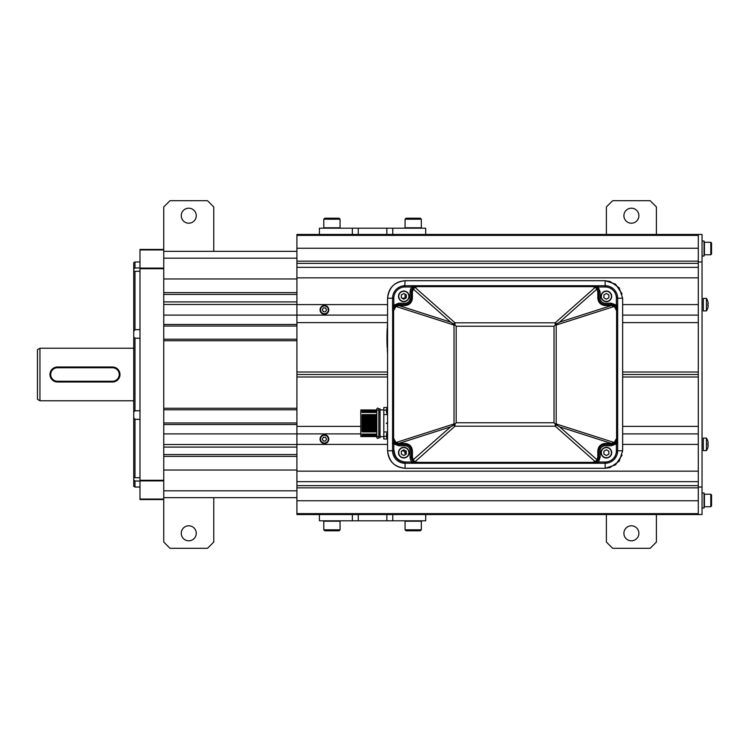 <?xml version="1.0" encoding="UTF-8"?>
<svg xmlns="http://www.w3.org/2000/svg" width="749" height="749" viewBox="0 0 749 749"><rect width="100%" height="100%" fill="white"/><g stroke="black" fill="none" stroke-linecap="round" stroke-linejoin="round"><path stroke-width="1.12" d="M39.95 348.238L39.95 400.762L37.45 399.311L37.45 349.689L39.95 348.238L133.734 348.238M139.988 271.278L134.979 271.278L134.979 329.654L133.734 331.414L133.734 262.684L134.979 261.963L134.979 267.973L139.988 267.973M133.734 331.414L133.734 336.947L134.979 338.22L139.988 338.22M139.988 419.346L134.979 419.346L134.979 477.722L133.734 477.684L133.734 336.947M133.734 477.684L133.734 479.819L134.979 481.027L139.988 481.027M134.979 487.037L133.734 486.316L133.734 479.819L134.979 481.027L134.979 487.037L139.988 487.037M134.979 338.22L134.979 410.78L139.988 410.78M139.988 268.105L163.741 268.105L163.741 249.951L139.988 249.951L139.988 499.546L163.741 499.546L139.988 499.546L139.988 499.049L163.741 499.049L163.741 480.278L139.988 480.278M139.988 268.722L163.741 268.722L163.741 480.278M150.615 268.105L163.741 268.105L163.741 268.722M139.988 249.454L163.741 249.454L139.988 249.454M163.741 249.454L163.741 206.949L169.995 200.695L207.51 200.695L213.755 206.949L213.755 251.336M163.741 499.049L163.741 499.546L163.741 499.049M134.979 477.722L139.988 477.722M134.979 329.654L139.988 329.654M134.979 419.346L133.734 417.586M133.734 412.053L134.979 410.78M133.734 269.181L134.979 267.973L133.734 269.181M134.979 271.278L133.734 271.316M163.741 251.336L296.913 251.336M296.913 267.337L698.293 267.337L698.293 263.358L296.913 263.358L296.913 315.104L163.741 315.104M296.913 324.476L163.741 324.476M296.913 304.478L163.741 304.478M296.913 326.049L163.741 326.049L163.741 339.231L296.913 339.231M296.913 340.739L163.741 340.739M296.913 408.261L163.741 408.261M296.913 409.769L163.741 409.769L163.741 422.951L296.913 422.951M296.913 424.524L163.741 424.524M360.812 433.896L163.741 433.896M296.913 444.522L163.741 444.522M163.741 497.664L296.913 497.664M698.293 234.456L698.293 514.544L702.047 514.544L702.047 234.456L425.704 234.456L425.704 228.202L392.766 228.202L392.766 234.456L319.42 234.456L319.42 228.202L392.766 228.202M698.293 261.963L702.047 261.963M698.293 487.037L702.047 487.037M703.302 450.598L706.419 450.598A11.404 11.404 0 0 0 707.852 447.49L707.852 447.49A11.404 11.404 0 0 1 706.419 450.598L706.419 438.099A11.404 11.404 0 0 1 707.852 441.217L707.852 441.217A11.404 11.404 0 0 0 706.419 438.099L703.302 438.099L703.302 450.598M707.824 445.131A11.272 10.252 90 0 0 707.824 443.567A11.272 10.252 90 0 1 707.824 445.131L707.824 445.131A11.272 10.252 -90 0 0 707.852 444.354A11.272 10.252 -90 0 0 707.824 443.567L708.226 443.52A11.394 11.319 90 0 0 707.824 441.227M707.824 447.471A11.394 11.319 -90 0 0 708.226 445.178M707.824 301.529L707.824 301.529A11.394 11.319 -90 0 1 708.226 303.822L707.824 303.869A11.272 10.252 90 0 1 707.852 304.646A11.272 10.252 90 0 1 707.824 305.433L708.226 305.48A11.394 11.319 90 0 1 707.824 307.773L707.824 307.773M706.419 298.402A11.404 11.404 0 0 1 707.852 301.51A11.404 11.404 0 0 0 706.419 298.402L706.419 310.901A11.404 11.404 0 0 0 707.852 307.783A11.404 11.404 0 0 1 706.419 310.901L703.302 310.901L703.302 298.402L706.419 298.402M704.051 256.027L704.051 241.019L702.047 241.019L702.047 256.027L704.051 256.027M711.55 254.023L711.55 243.022L710.801 242.264L704.434 242.264L704.434 254.772L710.801 254.772L711.55 254.023L710.801 254.772L710.801 242.264M702.047 507.981L704.051 507.981L704.051 492.973L702.047 492.973M711.55 505.978L711.55 494.977L710.801 494.228L704.434 494.228L704.434 506.736L710.801 506.736L711.55 505.978M710.801 506.736L710.801 494.228L711.55 494.977M622.644 444.4L698.293 444.4L698.293 471.158L296.913 471.158L296.913 500.744L698.293 500.744L296.913 500.744L296.913 514.544L319.42 514.544L319.42 520.798L352.358 520.798L352.358 514.544L425.704 514.544L425.704 520.798L352.358 520.798M698.293 514.544L425.704 514.544M296.913 263.358L296.913 248.256L698.293 248.256L296.913 248.256L296.913 234.456L319.42 234.456M296.913 471.158L296.913 374.5L387.57 374.5L296.913 374.5L296.913 372L387.57 372M622.644 374.5L698.293 374.5L622.644 374.5M387.57 377L296.913 377M698.293 377L622.644 377M622.644 426.396L698.293 426.396L698.293 433.896L622.644 433.896M296.913 426.396L360.812 426.396M387.57 444.4L296.913 444.4M296.913 485.642L698.293 485.642L698.293 481.663L296.913 481.663M387.57 315.104L296.913 315.104L296.913 372M622.644 315.104L698.293 315.104L698.293 322.604L622.644 322.604M387.57 322.604L296.913 322.604M296.913 304.6L387.57 304.6M622.644 304.6L698.293 304.6L698.293 277.842L296.913 277.842M622.644 372L698.293 372M324.42 443.024A3.876 3.876 0 0 1 320.544 439.148A3.876 3.876 0 0 1 324.42 435.272A3.876 3.876 0 0 1 328.296 439.148A3.876 3.876 0 0 1 324.42 443.024M323.334 441.021L325.506 441.021L326.583 439.148L325.506 437.276L323.334 437.276L322.257 439.148L323.334 441.021L322.257 439.148L323.334 437.276L325.506 437.276L326.583 439.148L325.506 441.021L323.334 441.021M324.42 443.52A4.372 4.372 0 0 0 328.802 439.148A4.372 4.372 0 0 0 324.42 434.766A4.372 4.372 0 0 0 320.048 439.148A4.372 4.372 0 0 0 324.42 443.52M324.42 313.728A3.876 3.876 0 0 1 320.544 309.852A3.876 3.876 0 0 1 324.42 305.976A3.876 3.876 0 0 1 328.296 309.852A3.876 3.876 0 0 1 324.42 313.728M323.334 311.724L325.506 311.724L326.583 309.852L325.506 307.979L323.334 307.979L322.257 309.852L323.334 311.724L322.257 309.852L323.334 307.979L325.506 307.979L326.583 309.852L325.506 311.724L323.334 311.724M324.42 314.234A4.372 4.372 0 0 0 328.802 309.852A4.372 4.372 0 0 0 324.42 305.48A4.372 4.372 0 0 0 320.048 309.852A4.372 4.372 0 0 0 324.42 314.234M352.358 514.544L319.42 514.544M392.766 234.456L425.704 234.456M331.919 530.798L339.054 530.798L340.055 529.805L323.793 529.805L324.794 530.798L331.919 530.798M323.793 529.805L323.793 521.22L340.055 521.22L340.055 529.805M413.205 530.798L420.329 530.798L421.331 529.805L405.069 529.805L406.07 530.798L413.205 530.798M405.069 529.805L405.069 521.22L421.331 521.22L421.331 529.805M413.205 218.202L406.07 218.202L405.069 219.195L421.331 219.195L420.329 218.202L413.205 218.202M421.331 219.195L421.331 227.78L405.069 227.78L405.069 219.195M331.919 218.202L324.794 218.202L323.793 219.195L340.055 219.195L339.054 218.202L331.919 218.202M340.055 219.195L340.055 227.78L323.793 227.78L323.793 219.195M616.483 292.953A12.508 12.508 0 0 0 615.041 290.593L616.483 292.953M613.094 288.571A12.508 12.508 0 0 0 610.707 287.026L613.094 288.571M414.281 285.949L415.536 285.772A6.254 6.254 0 0 1 416.004 285.725A6.254 6.254 0 0 0 415.536 285.772M412.128 285.725L412.727 285.725M394.601 291.398L393.749 292.925M399.479 287.045L397.148 288.552M404.6 285.725L403.636 285.8M392.785 295.911L392.654 296.744M392.57 308.494L392.57 304.684M611.559 305.564L611.39 304.478L611.418 305.564L614.236 306.472L616.614 310.732L616.614 438.268L614.236 442.528L611.418 443.436L611.39 444.522L605.136 444.522C601.344 444.887 599.256 446.975 598.891 450.776L598.891 457.03L597.852 460.476L595.886 462.367L592.637 463.275L417.577 463.275L414.328 462.367L412.362 460.476L411.323 457.03L411.323 450.776C410.958 446.975 408.87 444.887 405.069 444.522L398.955 444.522L398.786 443.436L398.824 444.522L395.519 443.577L392.57 438.268L392.57 443.867L392.57 440.534M392.57 443.108L392.57 443.651M392.57 443.427L392.57 442.725M403.486 463.182L404.685 463.275M393.777 456.141L394.592 457.602M392.654 452.274L392.785 453.089M415.377 463.275L605.136 463.275A12.508 12.508 0 0 0 617.644 450.776L617.644 438.268L614.676 443.586L611.39 444.522L611.559 443.436M406.304 451.956L406.323 452.864M406.323 296.557L405.434 298.28M402.11 298.224L405.069 298.224L405.069 294.207M392.57 439.523L392.598 440.262M392.598 308.738L392.57 309.477A6.254 6.254 0 0 0 392.57 309.477M405.462 462.03C398.496 461.197 394.742 457.452 394.208 450.776M394.208 442.49L394.208 440.655M394.208 308.345L394.208 306.51M454.999 423.953L454.016 423.953A12.508 2.069 72.3 0 0 454.25 424.711L453.885 424.992A12.508 2.313 48.5 0 0 454.999 426.19L454.999 423.953L456.188 422.773L554.026 422.773L554.026 326.227L456.188 326.227L456.188 422.773M398.655 443.436L395.978 442.528L393.599 438.268L393.599 310.732L395.978 306.472L398.786 305.564L398.955 304.478L405.069 304.478C408.87 304.113 410.958 302.025 411.323 298.224L411.323 291.97L412.362 288.524L413.242 289.048L450.598 322.145L454.25 324.289A12.508 2.069 107.7 0 0 454.016 325.047L454.999 325.047L456.188 326.227M405.069 304.478L404.909 305.564C409.469 305.124 411.969 302.615 412.409 298.065L412.409 291.81L413.242 289.048L414.974 287.354L454.999 322.81A12.508 2.313 131.5 0 0 453.885 324.008M411.828 289.507A6.254 6.254 0 0 0 411.323 291.97L412.362 288.524L414.328 286.633L414.974 287.354L417.577 286.633L592.637 286.633L595.23 287.354L596.972 289.048L597.805 291.81L597.805 298.065C598.245 302.615 600.745 305.115 605.304 305.564L611.418 305.564L559.606 322.145L556.329 324.008A12.508 2.313 -131.5 0 0 555.215 322.81L454.999 322.81L454.999 325.047M555.964 324.289L555.215 325.047L556.198 325.047A12.508 2.069 -107.7 0 0 555.964 324.289L556.329 324.008M555.964 424.711A12.508 2.069 -72.3 0 0 556.198 423.953L555.215 423.953L555.964 424.711L559.606 426.855L611.418 443.436L605.304 443.436C600.745 443.885 598.245 446.385 597.805 450.935L597.805 457.19L596.972 459.952L595.23 461.646L592.637 462.367L417.577 462.367L414.974 461.646L413.242 459.952L412.409 457.19L412.409 450.935C411.969 446.385 409.469 443.876 404.909 443.436L398.786 443.436L450.598 426.855L453.885 424.992M396.193 443.942A6.254 6.254 0 0 1 392.57 438.268L392.645 309.73L395.519 305.423L395.978 306.472L454.016 325.047L454.016 423.953L395.978 442.528L395.519 443.577L398.824 444.522L398.824 445.777L393.815 443.867L392.57 438.268L392.57 440.131A1.255 0.646 0 0 0 392.804 440.506M392.57 440.206L392.57 440.918M412.662 463.275L405.069 463.275L417.577 463.275L411.987 462.03L405.069 462.03A11.254 11.254 0 0 1 393.815 450.776L393.815 443.867L392.57 443.867L392.57 450.776A12.508 12.508 0 0 0 405.069 463.275L402.222 462.948M414.871 285.725L405.069 285.725A12.508 12.508 0 0 0 392.57 298.224L392.57 310.732L393.815 305.133L398.824 303.223L398.655 305.564M399.526 461.983L397.167 460.466M392.869 453.51L392.57 450.776A12.508 12.508 0 0 0 405.069 463.275L405.069 468.284C394.863 467.516 389.021 461.684 387.57 450.776L387.57 298.224C388.357 287.906 394.189 282.073 405.069 280.716L605.136 280.716L615.509 284.105L622.11 293.917M414.328 462.367L454.999 426.19L555.215 426.19L595.23 461.646L595.886 462.367L592.637 463.275A6.254 6.254 0 0 0 595.258 462.704A6.254 6.254 0 0 1 592.637 463.275L594.5 463.275A1.255 0.646 -90 0 0 594.875 463.041L592.637 463.275L592.637 462.367M597.805 457.19L598.891 457.03A6.254 6.254 0 0 1 595.315 462.676A6.254 6.254 0 0 0 598.891 457.03L600.136 457.03L598.226 463.275L596.176 463.275M596.082 463.275L595.315 463.275M595.277 463.275L594.566 463.275M616.483 456.047L615.041 458.407M613.094 460.429L610.707 461.974M608.001 462.948L605.136 463.275A12.508 12.508 0 0 0 617.644 450.776L616.39 450.776L616.39 443.867L611.39 445.777L611.39 444.522L614.676 443.595L614.236 442.528L556.198 423.953L556.198 325.047L614.236 306.472L614.676 305.414L617.644 310.732L617.644 298.224A12.508 12.508 0 0 0 605.136 285.725L608.001 286.052M611.39 304.478A6.254 6.254 0 0 1 613.3 304.777A6.254 6.254 0 0 0 611.39 304.478L614.676 305.405L611.39 304.478L611.39 303.223L616.39 305.133L617.644 310.732A6.254 6.254 0 0 0 614.143 305.115A6.254 6.254 0 0 1 617.644 310.732L617.644 438.268A6.254 6.254 0 0 1 611.39 444.522A6.254 6.254 0 0 0 617.644 438.268L616.39 443.867L617.644 443.867M616.614 310.732L617.644 310.732L617.644 308.869A1.255 0.646 180 0 0 617.41 308.494M617.644 308.794L617.644 308.082M617.644 308.017L617.644 305.133L616.39 305.133L616.39 298.224A11.254 11.254 0 0 0 605.136 286.97L598.226 286.97L600.136 291.97L598.891 291.97L598.891 298.224C599.256 302.025 601.344 304.113 605.136 304.478L611.259 304.478M617.242 295.078L617.644 298.224A12.508 12.508 0 0 0 605.136 285.725L597.552 285.725M596.092 285.725L411.987 285.725L411.987 286.97L417.577 285.725L415.714 285.725A1.255 0.646 90 0 0 415.339 285.959M415.648 285.725L414.927 285.725M414.328 286.633L417.577 285.725L592.637 285.725L595.886 286.633L597.852 288.524L598.891 291.97L597.805 291.81M594.5 285.725L592.637 285.725A6.254 6.254 0 0 1 595.258 286.296A6.254 6.254 0 0 0 592.637 285.725L598.226 286.97L598.226 285.725L594.875 285.959M605.136 286.97L605.136 285.725L598.226 285.725M392.579 297.681L392.86 295.527M402.222 286.052L405.069 285.725A12.508 12.508 0 0 0 392.57 298.224L393.815 298.224L393.815 305.133L392.57 305.133M602.421 445.149A6.254 6.254 0 0 0 601.887 445.43M599.78 447.546A6.254 6.254 0 0 0 599.509 448.052M611.259 444.522L605.136 444.522L605.304 443.436M599.509 300.948A6.254 6.254 0 0 0 599.78 301.454M601.887 303.57A6.254 6.254 0 0 0 602.421 303.851M405.069 444.522L404.909 443.436M411.323 450.776L412.409 450.935M398.824 445.777L405.069 445.777A5 5 0 0 1 410.077 450.776L410.077 457.03L411.323 457.03L412.362 460.476L450.598 426.855M411.847 459.521A6.254 6.254 0 0 0 417.577 463.275L416.697 463.219L417.577 463.275L417.577 462.367M597.852 460.476L559.606 426.855M598.891 450.776L597.805 450.935M605.136 304.478L605.304 305.564M598.891 298.224L597.805 298.065M598.891 291.97A6.254 6.254 0 0 0 598.385 289.507A6.254 6.254 0 0 1 598.891 291.97L597.852 288.524L596.972 289.048L559.606 322.145M592.637 286.633L592.637 285.725L595.886 286.633L595.23 287.354L555.215 322.81L555.215 325.047L554.026 326.227M417.577 286.633L417.577 285.725L416.697 285.781L417.577 285.725A6.254 6.254 0 0 0 411.847 289.479M411.323 298.224L412.409 298.065M398.824 304.478L395.519 305.423L398.824 304.478A6.254 6.254 0 0 0 396.904 304.777M556.329 424.992A12.508 2.313 -48.5 0 1 555.215 426.19L555.215 423.953L554.026 422.773M410.077 457.03A7.499 7.499 0 0 0 411.987 462.03L411.987 463.275M412.409 291.81L410.077 291.97L410.077 298.224A5 5 0 0 1 405.069 303.223L398.824 303.223M616.39 450.776A11.254 11.254 0 0 1 605.136 462.03L598.226 462.03L594.875 463.041M600.136 457.03L600.136 450.776A5 5 0 0 1 605.136 445.777L611.39 445.777M611.39 303.223L605.136 303.223A5 5 0 0 1 600.136 298.224L600.136 291.97M595.315 286.324A6.254 6.254 0 0 1 598.367 289.479A6.254 6.254 0 0 0 595.315 286.324M398 444.466A6.254 6.254 0 0 0 398.824 444.522M412.409 457.19L411.323 457.03A6.254 6.254 0 0 0 411.828 459.493M396.193 305.058A6.254 6.254 0 0 0 392.57 310.732L393.599 310.732M605.136 285.725L605.136 280.716L610.004 281.409L619.189 287.785L622.644 298.224L622.644 450.776L619.189 461.215L610.004 467.591L605.136 468.284L405.069 468.284C394.189 466.927 388.357 461.094 387.57 450.776L393.815 450.776M392.57 298.224L387.57 298.224C389.021 287.316 394.863 281.484 405.069 280.716L404.685 286.97M622.11 455.083L615.509 464.895L605.136 468.284L605.136 462.03M617.644 450.786L617.242 453.922M454.072 424.14A6.254 0.927 58.2 0 0 454.83 425.32L454.999 425.104M387.196 347.995C387.299 349.914 387.299 349.914 387.196 347.995C387.299 349.914 387.299 349.914 387.196 347.995A190.077 190.077 0 0 1 387.196 328.483C387.299 326.564 387.299 326.564 387.196 328.483C387.299 326.564 387.299 326.564 387.196 328.483M387.57 385.155A31.505 8.679 0 0 0 387.533 385.22A31.346 31.346 0 0 0 387.514 385.726L387.57 385.726M362.806 436.583L362.057 436.583L362.656 436.583L362.244 434.139L362.057 436.583L360.812 436.583L360.812 409.946L362.057 409.946L362.057 412.484L376.813 412.484M360.812 436.583L362.057 436.583L362.057 434.046L376.813 434.046M362.057 415.133L362.057 431.396M372.815 412.484L372.815 412.006M362.656 436.583L373.91 436.583L373.498 434.139L373.582 436.583M375.305 436.583L373.91 436.583M375.109 434.589L374.388 434.589L374.444 436.583L376.41 436.583L375.689 436.583L375.633 434.589L375.109 434.589L375.165 436.583M376.045 414.6L376.307 431.93L375.586 431.93L375.324 414.6L376.813 414.6L376.813 436.583L375.97 436.583L375.998 434.139L376.082 436.583M374.06 436.583L373.189 436.583L373.133 434.589L372.609 434.589L372.665 436.583M372.805 436.583L371.944 436.583L371.888 434.589L371.354 434.589L371.41 436.583M371.56 436.583L370.689 436.583L370.633 434.589L370.109 434.589L370.165 436.583M370.306 436.583L369.444 436.583L369.379 434.589L368.854 434.589L368.911 436.583M369.06 436.583L368.19 436.583L368.134 434.589L367.6 434.589L367.665 436.583M367.806 436.583L366.935 436.583L366.879 434.589L366.355 434.589L366.411 436.583M366.551 436.583L365.83 436.583M365.306 436.583L364.435 436.583L364.379 434.589L363.855 434.589L363.911 436.583M364.051 436.583L363.19 436.583L363.134 434.589L362.6 434.589M374.388 434.589L373.854 434.589M365.69 436.583L365.634 434.589L365.1 434.589L365.156 436.583M362.179 409.946L362.703 409.946L362.769 411.95L362.235 411.95L362.179 409.946M364.201 409.946L363.434 409.946L363.49 411.95L362.769 411.95M365.063 409.946L365.933 409.946L364.679 409.946L364.735 411.95L363.49 411.95M366.317 409.946L367.179 409.946L365.933 409.946L365.989 411.95L364.735 411.95M367.562 409.946L369.294 409.946L369.379 412.39L365.989 411.95M368.817 409.946L370.54 409.946L370.624 412.39L369.379 412.39M370.062 409.946L370.54 409.946M371.317 409.946L372.178 409.946L370.933 409.946L370.624 412.39M372.562 409.946L373.433 409.946L372.178 409.946L372.244 411.95L370.989 411.95M373.817 409.946L374.687 409.946L373.433 409.946L373.489 411.95L372.244 411.95M375.071 409.946L375.932 409.946L374.687 409.946L374.743 411.95L373.489 411.95M378.161 410.077A1.002 1.002 0 0 0 377.814 408.139A1.002 1.002 0 0 0 376.813 409.132L376.813 409.946L375.932 409.946L375.989 411.95L374.743 411.95M369.744 411.95L369.294 409.946M368.489 411.95L368.433 409.946L367.179 409.946L367.235 411.95M364.014 411.95L363.958 409.946M365.269 411.95L365.212 409.946M367.768 411.95L367.712 409.946M369.014 411.95L368.957 409.946M366.514 411.95L366.458 409.946M370.268 411.95L370.212 409.946M371.523 411.95L371.457 409.946M372.768 411.95L372.712 409.946M373.957 409.946L374.023 411.95M376.813 409.946L376.813 411.95L375.989 411.95M375.268 411.95L375.212 409.946M375.006 411.95L374.996 412.484M373.751 412.484L373.76 411.95M362.235 411.95L362.057 409.946M363.04 409.946L363.125 412.39M364.286 409.946L364.379 412.39M365.54 409.946L365.624 412.39M362.244 434.139L362.329 436.583M363.855 434.589L363.583 436.583M365.1 434.589L364.829 436.583M366.355 434.589L366.083 436.583M366.795 409.946L366.879 412.39M368.04 409.946L368.124 412.39M367.6 434.589L367.328 436.583M368.854 434.589L368.583 436.583M370.109 434.589L369.828 436.583M371.354 434.589L371.083 436.583M371.794 409.946L371.878 412.39M373.039 409.946L373.124 412.39M374.294 409.946L374.378 412.39M375.539 409.946L375.633 412.39M372.609 434.589L372.328 436.583M374.743 434.139L374.837 436.583M378.816 434.046L380.061 434.046L380.061 434.673L378.816 434.673L378.816 412.484L380.061 412.484L380.061 411.856L378.816 411.856L378.816 408.888L380.061 408.888L380.061 411.856M380.061 412.484L380.061 434.046M380.061 434.673L380.061 437.65L378.816 437.65L378.816 434.673M376.813 431.93L376.307 431.93M375.68 415.049L375.942 431.49M374.79 414.6L375.052 431.93L373.807 431.93L373.545 414.6L375.324 414.6M375.586 431.93L375.052 431.93M374.434 415.049L374.687 431.49M374.069 414.6L374.331 431.93M373.807 431.93L373.077 431.93L372.824 414.6L373.442 431.49M372.29 414.6L372.553 431.93L371.832 431.93L371.57 414.6L372.824 414.6M373.077 431.93L372.553 431.93M371.935 415.049L372.187 431.49M371.045 414.6L371.298 431.93L370.577 431.93L370.324 414.6L371.57 414.6M371.832 431.93L371.298 431.93M370.68 415.049L370.942 431.49M369.791 414.6L370.053 431.93L369.332 431.93L369.07 414.6L370.324 414.6M370.577 431.93L370.053 431.93M369.435 415.049L369.688 431.49M368.545 414.6L368.798 431.93L368.077 431.93L367.815 414.6L369.07 414.6M369.332 431.93L368.798 431.93M368.18 415.049L368.442 431.49M367.291 414.6L367.553 431.93L366.832 431.93L366.57 414.6L367.815 414.6M368.077 431.93L367.553 431.93M366.935 415.049L367.188 431.49M366.036 414.6L366.298 431.93L365.578 431.93L365.315 414.6L366.57 414.6M366.832 431.93L366.298 431.93M365.681 415.049L365.943 431.49M364.791 414.6L365.053 431.93L364.332 431.93L364.07 414.6L365.315 414.6M365.578 431.93L365.053 431.93M364.426 415.049L364.688 431.49M363.537 414.6L363.799 431.93L362.553 431.93L362.291 414.6L364.07 414.6M364.332 431.93L363.799 431.93M363.181 415.049L363.434 431.49M362.816 414.6L363.078 431.93M362.553 431.93L362.057 431.649L362.057 423.269L362.188 431.49M362.057 423.269L362.291 414.6M387.57 414.562L383.816 414.562L383.816 431.967L387.57 431.967M387.327 439.017L383.816 439.017L383.816 431.967M383.816 414.562L383.816 407.512L387.327 407.512M386.447 436.395L383.816 436.395M386.447 410.134L383.816 410.134M380.061 409.89L383.816 409.89M380.061 436.648L383.816 436.648M377.468 436.461A1.002 1.002 0 0 0 377.814 438.399A1.002 1.002 0 0 0 378.161 436.461M376.813 409.132A1.002 1.002 0 0 0 377.468 410.077M387.57 423.887L386.315 423.269L387.57 422.642M378.816 412.484L378.816 414.515L380.061 414.515M380.061 432.023L378.816 432.023M387.514 414.562A6.544 6.544 0 0 1 386.653 412.727L386.662 412.718A6.535 6.507 -90 0 1 386.418 411.37L386.662 411.341A6.498 5.983 -90 0 1 386.662 410.433L386.418 410.405A6.535 6.507 -90 0 1 386.662 409.057L386.662 409.057A6.544 6.544 0 0 1 387.57 407.138M386.662 410.433A6.498 5.983 -90 0 0 386.662 411.341M387.514 431.967A6.544 6.544 0 0 0 386.653 433.802L386.662 433.811A6.535 6.507 -90 0 0 386.418 435.16L386.662 435.188A6.498 5.983 -90 0 0 386.653 435.646A6.498 5.983 -90 0 0 386.662 436.105L386.418 436.133A6.535 6.507 -90 0 0 386.662 437.482L386.662 437.482A6.544 6.544 0 0 0 387.57 439.401M398.505 452.649A5.318 5.318 0 0 0 403.823 457.967A5.318 5.318 0 0 0 409.132 452.649A5.318 5.318 0 0 0 403.823 447.34A5.318 5.318 0 0 0 398.505 452.649A5.318 5.318 0 0 0 403.823 457.967A5.318 5.318 0 0 0 409.132 452.649M403.823 449.784L401.342 451.216L401.342 454.081L403.823 455.514L406.304 454.081L406.304 451.216L403.823 449.784L403.823 450.776L402.11 450.776M398.505 296.351A5.318 5.318 0 0 0 403.823 301.66A5.318 5.318 0 0 0 409.132 296.351A5.318 5.318 0 0 0 403.823 291.033A5.318 5.318 0 0 0 398.505 296.351A5.318 5.318 0 0 0 403.823 301.66A5.318 5.318 0 0 0 409.132 296.351M403.823 293.486L401.342 294.919L401.342 297.784L403.823 299.216L406.304 297.784L406.304 294.919L403.823 293.486M601.072 452.649A5.318 5.318 0 0 0 606.39 457.967A5.318 5.318 0 0 0 611.708 452.649A5.318 5.318 0 0 0 606.39 447.34A5.318 5.318 0 0 0 601.072 452.649A5.318 5.318 0 0 0 606.39 457.967A5.318 5.318 0 0 0 611.708 452.649M606.39 449.784L603.909 451.216L603.909 454.081L606.39 455.514L608.871 454.081L608.871 451.216L606.39 449.784M601.072 296.351A5.318 5.318 0 0 0 606.39 301.66A5.318 5.318 0 0 0 611.708 296.351A5.318 5.318 0 0 0 606.39 291.033A5.318 5.318 0 0 0 601.072 296.351A5.318 5.318 0 0 0 606.39 301.66A5.318 5.318 0 0 0 611.708 296.351M606.39 293.486L603.909 294.919L603.909 297.784L606.39 299.216L608.871 297.784L608.871 294.919L606.39 293.486M112.472 381.25L57.458 381.25A6.75 6.75 0 0 1 50.707 374.5A6.75 6.75 0 0 1 57.458 367.75L112.472 367.75A6.75 6.75 0 0 1 119.231 374.5A6.75 6.75 0 0 1 112.472 381.25L112.472 381.999L57.458 381.999A7.499 7.499 0 0 1 49.958 374.5A7.499 7.499 0 0 1 57.458 367.001L112.472 367.001A7.499 7.499 0 0 1 119.98 374.5A7.499 7.499 0 0 1 112.472 381.999M163.741 499.546L163.741 542.051L169.995 548.305L207.51 548.305L213.755 542.051L213.755 497.664M181.249 215.693A7.499 7.499 0 0 0 188.748 223.202A7.499 7.499 0 0 0 196.257 215.693A7.499 7.499 0 0 0 188.748 208.194A7.499 7.499 0 0 0 181.249 215.693M181.249 533.307A7.499 7.499 0 0 1 188.748 525.798A7.499 7.499 0 0 1 196.257 533.307A7.499 7.499 0 0 1 188.748 540.806A7.499 7.499 0 0 1 181.249 533.307M656.405 234.456L656.405 206.949L650.151 200.695L612.645 200.695L606.39 206.949L606.39 234.456M656.405 514.544L656.405 542.051L650.151 548.305L612.645 548.305L606.39 542.051L606.39 514.544M638.897 533.307A7.499 7.499 0 0 0 631.398 525.798A7.499 7.499 0 0 0 623.898 533.307A7.499 7.499 0 0 0 631.398 540.806A7.499 7.499 0 0 0 638.897 533.307M638.897 215.693A7.499 7.499 0 0 1 631.398 223.202A7.499 7.499 0 0 1 623.898 215.693A7.499 7.499 0 0 1 631.398 208.194A7.499 7.499 0 0 1 638.897 215.693M163.741 480.895L139.988 480.895M163.741 258.18L296.913 258.18M296.913 278.965L163.741 278.965M296.913 292.606L163.741 292.606M163.741 294.423L296.913 294.423M163.741 301.894L296.913 301.894M163.741 447.106L296.913 447.106M163.741 454.577L296.913 454.577M296.913 456.394L163.741 456.394M296.913 470.035L163.741 470.035M163.741 490.82L296.913 490.82M698.293 513.627L296.913 513.627M296.913 235.373L698.293 235.373M296.913 487.852L698.293 487.852M698.293 261.148L296.913 261.148M386.858 520.798L386.858 514.544M392.766 520.798L392.766 514.544M358.265 520.798L358.265 514.544M358.265 228.202L358.265 234.456M352.358 228.202L352.358 234.456M386.858 228.202L386.858 234.456M405.162 450.561A3.754 3.754 0 0 1 406.108 452.022L405.069 452.022L405.069 454.793M405.069 452.022A1.255 1.255 0 0 1 403.823 450.776M450.598 322.145L398.786 305.564L404.909 305.564M392.645 439.27L392.57 438.268L393.599 438.268M617.644 438.268L616.614 438.268M405.069 462.03L405.069 463.275M410.077 291.97A7.499 7.499 0 0 1 411.987 286.97L405.069 286.97L405.069 285.725M405.069 286.97A11.254 11.254 0 0 0 393.815 298.224M616.39 298.224L622.644 298.224M622.644 450.776L617.644 450.776M453.744 325.384L454.83 323.68L454.418 323.418M454.418 425.582L454.999 425.32M555.384 425.32L556.47 423.616M398.758 452.649A5.065 5.065 0 0 0 403.823 457.714A5.065 5.065 0 0 0 408.888 452.649A5.065 5.065 0 0 0 403.823 447.584A5.065 5.065 0 0 0 398.758 452.649M398.758 296.351A5.065 5.065 0 0 0 403.823 301.416A5.065 5.065 0 0 0 408.888 296.351A5.065 5.065 0 0 0 403.823 291.286A5.065 5.065 0 0 0 398.758 296.351M601.325 452.649A5.065 5.065 0 0 0 606.39 457.714A5.065 5.065 0 0 0 611.456 452.649A5.065 5.065 0 0 0 606.39 447.584A5.065 5.065 0 0 0 601.325 452.649M601.325 296.351A5.065 5.065 0 0 0 606.39 301.416A5.065 5.065 0 0 0 611.456 296.351A5.065 5.065 0 0 0 606.39 291.286A5.065 5.065 0 0 0 601.325 296.351M57.458 381.25L57.458 381.999M112.472 367.75L112.472 367.001M57.458 367.75L57.458 367.001M39.95 400.762L133.734 400.762M134.979 261.963L139.988 261.963M392.701 452.611L392.804 453.192M402.25 462.957L402.925 463.097M403.159 285.865L402.297 286.034M411.987 285.725L415.714 285.725M413.261 285.725L413.794 285.725M392.57 440.131L392.57 443.951M392.57 310.732L392.645 309.73M598.226 463.275L594.5 463.275M617.644 305.133L617.644 308.869M387.27 349.493A190.087 190.087 0 0 0 387.57 353.64M387.57 322.838A190.087 190.087 0 0 0 387.27 326.985M376.813 411.95L376.813 414.6M376.813 436.583L376.813 437.397"/></g></svg>
